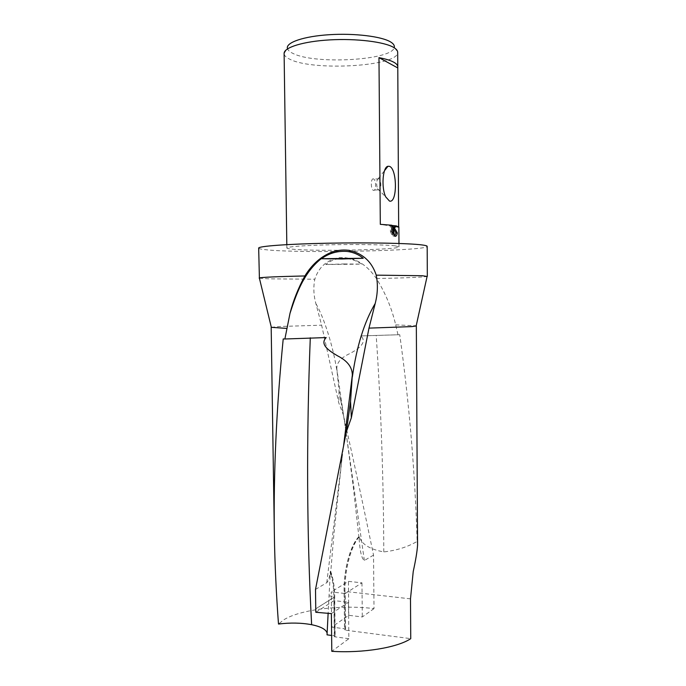 <?xml version="1.0" encoding="UTF-8"?>
<svg xmlns="http://www.w3.org/2000/svg" width="686" height="686" viewBox="0 0 686 686"><rect width="100%" height="100%" fill="white"/><g stroke="black" fill="none" stroke-linecap="round" stroke-linejoin="round"><path stroke-width="0.51" stroke-dasharray="3.43 2.57" d="M258.673 248.109C258.819 248.829 262.163 249.464 268.715 250.013C305.424 253.383 428.253 250.742 427.172 246.343M259.402 278.207L269.161 278.842L314.814 279.228C313.253 287.228 313.622 295.374 315.903 303.658L321.623 325.181L338.773 402.879L343.36 414.884C353.65 460.598 363.709 507.348 373.536 555.12L373.999 608.611C341.499 604.563 300.408 609.382 283.798 619.801L278.499 624.037M271.339 327.325L279.468 326.51L321.623 325.181M284.107 53.499L287.365 48.269C287.743 50.138 289.655 51.879 293.094 53.482C315.08 64.827 393.653 60.231 394.313 47.154L397.683 52.316M284.167 54.083C284.596 56.02 286.645 57.813 290.307 59.476C313.725 71.164 396.68 66.431 397.631 52.891M378.706 178.574L378.278 178.574C376.365 180.555 376.108 183.934 377.514 188.693L378.792 190.108C381.279 191 381.613 180.564 379.152 178.814L378.706 178.574M373.424 178.9C370.903 177.914 370.551 188.41 373.047 190.151L373.518 190.408C376.031 191.291 376.357 180.881 373.879 179.14L373.424 178.9M395.162 245.845C386.012 244.722 358.349 244.216 332.101 244.756C305.819 245.288 286.611 246.728 286.859 247.998C286.928 248.452 288.952 248.855 292.922 249.215C316.375 251.548 400.435 249.738 398.995 246.823L395.162 245.845M348.865 638.7L334.511 636.788L334.108 600.602L348.488 602.299L348.865 638.7L331.801 651.323M334.108 600.602L315.792 612.272M331.364 613.61L348.488 602.299M334.511 636.788L335.154 636.231L334.288 635.811L331.612 635.459M327.033 634.842L327.119 633.187M373.999 608.611L362.294 616.963L348.771 615.299L331.664 627.09L345.581 628.89L344.501 629.757L345.367 630.16L410.743 638.657M334.288 635.811L333.842 596.426L334.708 596.794L315.749 608.834L334.605 596.949L335.051 636.402M345.581 628.89L345.204 593.519L331.261 591.924L331.664 627.09M345.204 593.519L361.968 582.843L348.428 581.359L331.261 591.924M361.968 582.843L362.294 616.963M348.771 615.299L348.428 581.359M373.536 555.12L364.36 560.505C361.702 558.807 359.953 551.484 359.095 538.527L359.215 536.915C361.899 544.41 370.088 549.409 383.783 551.913C396.397 550.524 407.518 547.016 417.148 541.417C415.03 471.676 409.225 402.768 399.741 334.717L360.93 335.917C367.473 342.305 358.967 348.668 350.04 353.479C340.908 357.629 336.5 362.791 336.817 368.965L339.055 390.909L343.36 414.884M391.732 225.214L390.377 225.274L390.428 231.671L391.783 231.619M390.377 225.274L391.732 225.437M390.428 231.671L391.706 234.518L391.646 226.191L393.129 236.087L394.664 236.147M393.31 228.164L392.401 226.929L394.201 227.263M392.401 226.929L393.112 226.895M391.706 234.518L393.052 234.466M393.129 236.087L394.467 236.035M398.669 227.358L380.31 224.339M343.952 263.956L361.694 264.127C354.885 259.591 347.399 257.73 339.227 258.553C334.142 259.299 329.64 261.289 325.721 264.513L343.952 263.956M325.721 264.513L361.694 264.127M399.741 334.717L360.93 335.917M397.966 334.657L395.693 324.872C391.852 308.451 385.429 293.008 376.434 278.542C365.938 263.364 353.239 256.444 338.352 257.765C326.45 260.286 318.604 267.446 314.814 279.228M315.509 589.42L326.768 582.723C328.431 580.965 329.64 577.158 330.369 571.292L328.122 613.421M283.215 338.927L326.184 337.572M417.568 545.147L417.148 541.417M395.693 324.872L416.179 325.807M376.434 278.542C405.812 277.933 422.696 277.238 427.086 276.449M358.967 537.104C350.666 544.984 343.84 569.174 344.218 590.886L344.629 629.568M326.768 582.723L343.626 445.48M330.369 571.292C333.027 578.221 334.425 586.787 334.571 596.974M329.023 595.868L333.842 596.426C333.722 587.508 332.641 579.73 330.601 573.093M315.903 303.658C323.929 317.206 333.01 345.958 336.869 370.534M339.055 390.909L338.773 402.879M364.36 560.505L345.83 431.04M340.359 399.02L342.125 405.803L345.624 429.633L336.817 368.965M383.783 551.913C383.551 479.222 381.022 407.158 376.22 335.728M345.367 630.16L344.955 591.409L344.218 590.886M410.494 598.852L344.955 591.409C344.595 569.869 351.069 545.807 359.215 536.915M377.514 188.693L385.721 196.891M378.278 178.574L384.546 170.634M378.32 189.851L373.047 190.151M286.859 247.998L286.817 244.645M394.038 227.143L392.701 227.203M398.995 246.823L398.969 243.47M379.152 178.814L373.879 179.14M330.523 574.645L333.885 534.291L342.1 457.493L337.821 474.343M330.583 571.104C333.216 578.229 334.588 586.796 334.708 596.794L335.154 636.231M327.771 620.427L327.153 634.19M346.113 433.02L352.758 482.524L359.104 538.527M358.95 536.606C350.512 544.907 343.729 569.148 344.089 591.058L344.501 629.757"/><path stroke-width="1.03" d="M427.086 276.449L422.319 275.738L376.237 275.146C378.046 284.51 377.694 293.96 375.191 303.495L368.982 328.122L351.343 417.791L346.37 431.708L315.509 589.42L315.792 612.272L331.364 613.61L331.801 651.323C363.228 653.329 397.597 647.567 410.743 638.657L410.494 598.852L413.229 571.507C415.707 560.188 417.157 551.398 417.568 545.147L416.333 325.927L411.772 326.605L368.982 328.122M427.327 276.312L427.172 246.343C427.172 245.854 425.5 245.391 422.156 244.953C409.448 243.238 367.696 242.398 327.419 243.213C287.091 244.01 258.185 246.214 258.673 248.109L259.402 278.207M327.119 633.187C326.15 629.465 320.988 626.635 311.633 624.697C301.351 622.785 290.307 622.562 278.499 624.037C276.484 597.412 274.743 563.446 274.349 533.897C273.44 473.391 276.398 408.393 283.215 338.927L284.887 338.995L289.981 313.433C293.179 300.828 298.144 288.334 304.876 275.952C277.093 276.587 261.915 277.255 259.334 277.95L259.162 278.07M304.876 275.952C311.495 265.165 319.787 257.524 329.752 253.023C335.737 250.433 341.971 249.515 348.454 250.27C362.448 253.117 371.709 261.409 376.237 275.146M286.851 328.405L271.339 327.325M394.313 47.154C394.596 45.362 393.361 43.63 390.608 41.957C381.639 36.418 354.499 33.074 329.22 34.712C303.898 36.298 286.062 42.403 287.365 48.269M394.664 236.147L396.019 232.983L397.357 232.931C396.954 235.289 396.199 236.413 395.093 236.301L394.467 236.035L392.992 226.131L393.052 234.466L391.783 231.619L391.732 225.214L380.31 224.339L378.972 57.641C385.661 58.927 390.626 60.462 393.875 62.263C396.465 63.721 397.76 65.221 397.777 66.782L397.683 52.316C397.666 50.653 396.362 49.049 393.773 47.497C384.469 41.837 356.403 38.356 329.812 39.891C303.178 41.392 283.781 47.488 284.107 53.499L286.817 244.645M389.502 201.075L385.721 196.891C381.124 187.758 382.694 166.87 387.984 166.278L389.245 166.312C397.297 168.053 397.537 203.622 389.502 201.075M391.732 225.437L396.276 225.9L395.033 227.469L393.747 226.869L397.357 232.931M331.612 635.459L327.033 634.842L327.771 620.427M396.019 232.983L393.31 228.164M394.201 227.263L394.947 225.951M393.112 226.895L393.747 226.869M391.74 226.183L392.992 226.131M398.969 243.47L398.858 227.032L396.276 225.9M397.777 66.782L398.66 226.706M342.082 258.991L321.442 258.725C329.186 253.108 337.855 250.69 347.425 251.47C353.384 252.259 358.658 254.523 363.254 258.27L342.082 258.991M363.254 258.27L321.442 258.725M378.972 57.641L397.588 67.837M284.887 338.995L326.184 337.572C319.607 344.286 328.474 350.537 337.795 355.965C347.45 360.87 352.295 367.259 352.33 375.122L350.546 401.439L346.37 431.708M328.122 613.421L327.779 620.23M350.546 401.439L351.343 417.791M343.626 445.48L352.33 375.122M311.633 624.697C306.771 533.871 306.325 438.243 310.295 337.795M375.191 303.495C364.249 321.974 356.634 346.49 352.338 377.026M345.83 431.04L346.113 433.02M271.399 327.582L259.334 277.95M274.349 533.897L271.184 327.445M384.546 170.634L387.984 166.278M289.981 313.433C297.055 291.516 305.853 266.219 329.743 253.023M416.128 326.064L427.146 276.192"/></g></svg>
